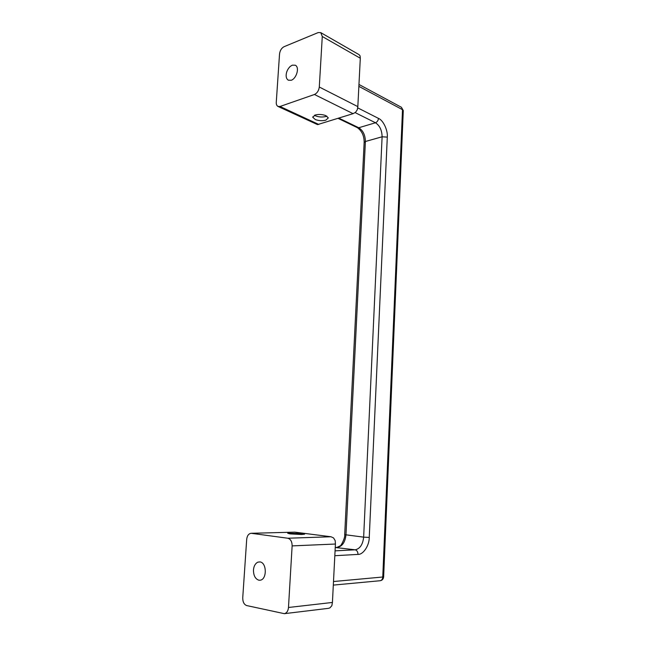 <?xml version="1.0" encoding="UTF-8"?>
<svg xmlns="http://www.w3.org/2000/svg" width="646" height="646" viewBox="0 0 646 646"><rect width="100%" height="100%" fill="white"/><g stroke="black" fill="none" stroke-linecap="round" stroke-linejoin="round"><path stroke-width="0.97" d="M301.642 534.5L304.581 534.185L302.126 533.539L287.72 533.257L290.102 533.895L301.642 534.5M257.778 562.173C255.178 563.619 253.741 566.267 253.466 570.103C253.523 575.594 255.307 578.953 258.804 580.189L259.87 580.245C267.169 579.89 266.927 562.642 259.991 561.907L257.778 562.173M251.011 533.297L294.802 532.151L251.011 533.297C248.565 533.749 247.119 535.776 246.691 539.394L242.743 597.784C242.743 601.943 244.043 604.535 246.651 605.56L284.353 613.676C286.776 613.022 288.148 610.963 288.479 607.482L332.424 602.452L331.85 605.69L329.945 607.854L328.434 608.338L284.353 613.676M333.554 537.932L335.193 540.629L335.419 544.029L292.129 545.894C292.081 541.59 290.635 539.039 287.785 538.231L331.027 536.761L333.554 537.932M331.027 536.761L294.802 532.151M332.424 602.452L335.419 544.029M292.129 545.894L288.479 607.482M251.48 533.321L287.785 538.231M314.392 115.319L314.836 115.569C318.389 117.112 322.144 117.402 326.101 116.466L326.9 116.159M325.762 115.586L328.321 117.879L325.891 120.132C322.491 121.012 318.987 120.834 315.377 119.591L312.745 117.273L315.111 115.036C318.551 114.132 322.104 114.318 325.762 115.586M290.159 66.498C287.728 68.936 286.396 71.754 286.162 74.944C286.025 77.431 286.743 79.183 288.334 80.209L291.273 80.266C296.457 78.562 299.857 67.297 295.303 65.23L292.25 65.173L290.159 66.498M320.779 32.639L359.047 54.652L360.064 55.831L360.306 58.237L322.281 36.507L320.779 32.639L318.171 32.583L284.006 46.722C281.511 48.103 280.025 50.509 279.54 53.933L276.27 102.286C276.141 104.272 276.706 105.661 277.982 106.437L317.533 124.613L353.079 113.664L314.449 94.486C317.17 93.161 318.785 90.674 319.294 87.024L357.827 106.622L357.303 109.715L355.534 112.331L353.079 113.664M277.982 106.437L280.009 106.485L314.449 94.486M357.827 106.622L360.306 58.237M322.281 36.507L319.294 87.024M364.158 142.354C364.166 135.846 361.897 130.952 357.367 127.666L358.764 127.746C363.052 130.5 365.256 135.079 365.402 141.498L345.965 534.969C345.117 542.212 342.275 546.355 337.438 547.38L335.242 547.445M338.859 118.137L358.764 127.746L375.479 122.764L355.147 112.614M364.15 142.516L365.402 141.498L382.109 136.782C381.956 130.258 379.743 125.59 375.479 122.764C377.199 122.021 378.201 120.568 378.491 118.396C383.248 120.229 387.988 130.403 387.293 137.122L382.109 136.782L363.65 537.149L344.698 534.654L364.15 142.516M387.293 137.122L369.254 537.432C369.326 545.466 363.262 554.752 358.005 554.397C357.924 551.862 356.98 550.335 355.179 549.819L335.242 547.485M383.651 576.87L383.643 576.926C383.344 579.131 382.174 580.399 380.147 580.73C381.705 580.374 382.577 579.179 382.755 577.153L402.506 109.691L358.869 86.354M333.498 581.529L383.643 576.926L403.282 110.555L401.416 107.284L403.274 110.732M335.064 550.852L355.179 549.819C360 548.761 362.826 544.538 363.65 537.149L369.254 537.432M358.005 554.397L334.814 555.721M357.706 107.858L378.491 118.396M280.009 106.485L318.801 124.452M357.367 127.666L338.092 118.379M337.042 547.364L340.095 545.927C341.031 546.193 345.376 537.448 344.698 534.694M380.147 580.73L333.312 585.098M358.966 84.473L401.416 107.284M312.777 116.829L312.745 117.273"/></g></svg>
